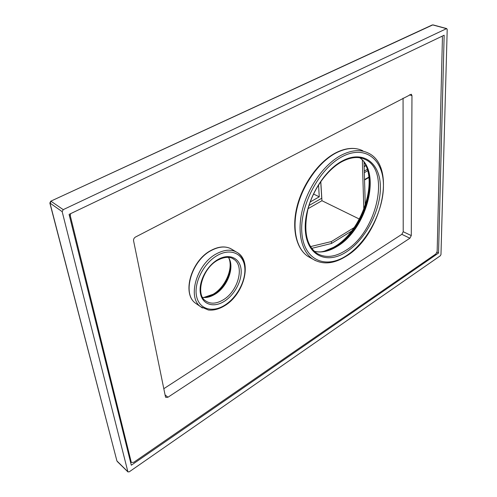 <?xml version="1.0" encoding="UTF-8"?>
<svg xmlns="http://www.w3.org/2000/svg" width="497" height="497" viewBox="0 0 497 497"><rect width="100%" height="100%" fill="white"/><g stroke="black" fill="none" stroke-linecap="round" stroke-linejoin="round"><path stroke-width="0.75" d="M320.789 181.529L321.95 200.72L308.103 208.653M362.344 160.115L363.823 209.33M359.362 219.059L321.95 200.72M351.59 231.086L331.493 243.462L331.387 241.567L354.156 227.583M364.028 162.159L365.27 205.292M311.65 248.382L331.493 243.462M310.457 246.611L331.387 241.567M320.727 181.616L321.733 198.266L309.01 205.522M310.209 201.968L319.267 196.824L318.527 184.934M319.267 196.824L313.526 194.029M116.882 460.812L50.042 203.285L51.079 201.304L63.231 209.641L62.168 211.654L127.872 471.74L129.17 471.877L440.323 255.781L440.976 254.539L447.207 29.416L446.505 28.652L63.231 209.641M49.83 202.962L62.168 211.654M50.706 201.223L432.725 24.925L446.505 28.652M432.266 24.956L50.731 201.21L49.862 203.087L116.925 460.961L127.872 471.74M438.54 253.041L131.301 465.211L69.089 214.387L444.156 35.231L438.54 253.041L437 252.296M442.082 36.219L442.436 37.53L437.155 251.47L435.844 253.973L133.786 462.285L131.432 462.452L131.202 461.986L70.307 215.828L70.593 213.667M409.895 238.218L411.274 235.584L411.97 95.648L411.292 94.231L135.507 237.032C134.066 237.945 133.413 239.175 133.569 240.722L165.451 396.743L165.768 397.37L167.924 397.252L409.895 238.218L401.843 234.329L403.216 231.714L403.067 98.151M163.805 388.697L401.843 234.329M367.656 170.757L364.332 172.652M367.258 169.353L364.282 171.043M364.158 166.663L365.904 165.675M368.811 177.137L364.531 179.603M228.446 257.365C235.112 266.877 227.502 287.191 214.685 294.435C210.473 296.92 206.441 297.914 202.577 297.417M232.584 258.515L234.068 259.428C244.878 266.529 237.895 291.584 223.029 299.971C216.052 303.996 210.101 304.201 205.186 300.592C195.315 293.901 202.621 268.051 217.804 260.148M205.478 297.436L213.536 294.392C225.054 287.788 233.031 270.759 229.651 259.937M117.273 461.502L127.984 471.964M130.276 461.098L131.202 461.986M69.269 215.114L70.307 215.828M411.97 95.648L409.516 94.803M411.274 235.584L403.216 231.714M167.924 397.252L165.066 394.873M197.471 304.568L195.278 303.046C181.921 293.478 191.618 260.571 211.119 250.569C219.599 246.09 226.8 245.841 232.714 249.817L235.913 251.73M202.422 307.997L200.409 306.587C187.077 297.032 196.88 263.938 216.419 253.818C224.917 249.289 232.118 249.016 238.02 252.985C244.015 257.781 246.158 265.292 244.462 275.524M225.905 304.444L224.532 305.369M217.406 255.415C230.664 247.823 243.238 253.6 244.717 266.864C246.394 280.022 237.137 297.666 224.532 305.332C211.964 313.185 198.57 308.954 196.402 295.411C194.047 281.985 204.124 262.801 217.406 255.415M223.985 301.517C213.362 308.115 202.142 304.45 200.372 293.068C198.433 281.787 206.858 265.746 217.99 259.509C229.098 253.097 239.74 257.862 241.033 269.039C242.48 280.134 234.64 295.081 223.985 301.517M362.847 150.79C355.051 147.044 346.005 147.826 335.717 153.126C319.204 161.929 303.381 183.753 297.566 206.205C291.72 228.67 296.38 248.873 308.01 256.452L310.923 258.073M346.086 256.29C381.044 235.82 397.88 166.563 368.053 152.958C360.275 149.224 351.242 150.032 340.948 155.387C324.423 164.265 308.544 186.232 302.654 208.783C296.74 231.36 301.331 251.619 312.924 259.179L315.595 260.689M346.279 255.781C367.14 242.555 383.852 210.653 383.435 184.896C383.324 159.003 364.674 144.434 341.874 156.828C319.043 168.818 299.449 206.156 301.872 233.093C303.953 260.211 325.473 269.355 346.279 255.781M342.066 161.071C321.137 172.161 303.226 206.286 305.375 231.018C307.208 255.93 326.902 264.547 346.117 252.091C365.37 239.958 380.845 210.43 380.398 186.692C380.236 162.817 362.965 149.616 342.066 161.071M363.177 158.618L365.432 159.574C358.766 156.263 350.876 156.99 341.756 161.761C327.225 169.663 313.153 189.195 307.966 209.169C303.325 230.701 306.27 245.406 316.794 253.284C325.05 258.16 334.537 257.309 345.253 250.73C376.297 232.844 391.083 171.148 365.432 159.574L363.357 158.68M314.266 251.308C321.404 253.029 329.014 251.401 337.109 246.425C366.419 229.651 381.814 172.944 359.822 157.779M323.162 251.631L335.543 246.493C360.729 231.732 377.546 186.773 365.556 164.538M364.146 166.396L365.811 165.464M368.855 177.516L364.543 180.001M202.552 297.368C206.292 297.821 210.237 296.821 214.393 294.379C227.253 287.148 234.864 266.653 228.396 257.365M232.453 258.446L234.068 259.428C232.186 257.8 226.986 255.396 217.829 260.136M203.789 297.473L213.051 294.299C225.178 287.421 233.273 268.877 228.999 258.44M433.061 24.893L446.803 28.609M130.357 461.421L131.432 462.452M224.371 305.891C218.873 309.209 213.524 310.575 208.33 309.998L200.409 306.587L195.278 303.046C181.697 293.23 191.388 260.515 210.834 250.519C218.307 246.5 224.955 245.872 230.776 248.643M224.395 305.879C243.586 294.87 252.631 262.621 238.02 252.985M346.061 256.309C333.748 263.982 322.702 264.938 312.924 259.179L308.01 256.452C296.057 248.655 291.41 228.347 297.187 206C302.953 183.648 318.652 161.941 335.214 153.113C344.489 148.274 352.913 147.168 360.493 149.79M314.234 251.277C321.124 252.911 328.567 251.283 336.575 246.388C365.985 229.676 381.274 172.478 359.785 157.773M320.789 251.88C325.442 251.246 330.188 249.438 335.009 246.45C361.064 231.341 377.894 183.716 364.313 162.562"/></g></svg>

